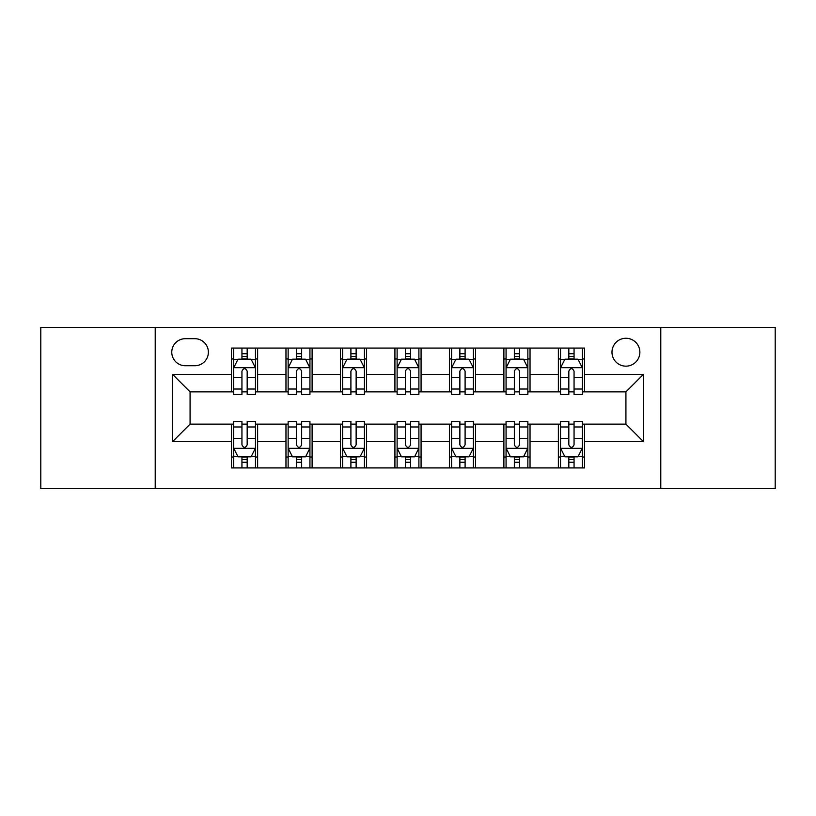 <?xml version="1.0" encoding="UTF-8"?>
<svg xmlns="http://www.w3.org/2000/svg" width="816" height="816" viewBox="0 0 816 816"><rect width="100%" height="100%" fill="white"/><g stroke="black" fill="none" stroke-linecap="round" stroke-linejoin="round"><path stroke-width="1.22" d="M625.923 338.263A13.943 13.943 0 0 0 611.98 352.216A13.943 13.943 0 0 0 625.923 366.16A13.943 13.943 0 0 0 639.866 352.216A13.943 13.943 0 0 0 625.923 338.263M660.787 488.631L775.2 488.631L775.2 327.369L660.787 327.369L660.787 488.631L155.213 488.631L155.213 327.369L40.8 327.369L40.8 488.631L155.213 488.631M185.283 365.721L194.871 365.721A13.515 13.515 0 0 0 208.386 352.216A13.515 13.515 0 0 0 194.871 338.701L185.283 338.701A13.515 13.515 0 0 0 171.768 352.216A13.515 13.515 0 0 0 185.283 365.721M660.787 327.369L155.213 327.369M231.479 441.558L172.645 441.558L172.645 374.442L231.479 374.442L231.479 391.874L190.077 391.874L190.077 424.126L231.479 424.126L231.479 467.925L584.521 467.925L584.521 424.126L625.923 424.126L625.923 391.874L584.521 391.874L584.521 374.442L643.355 374.442L643.355 441.558L584.521 441.558M584.521 374.442L584.521 348.075L231.479 348.075L231.479 374.442M558.368 348.075L558.368 391.874L560.541 391.874M568.823 391.874L574.056 391.874M582.338 391.874L584.521 391.874M558.368 391.874L527.86 391.874M503.89 348.075L503.89 391.874L506.063 391.874M514.345 391.874L519.578 391.874M503.89 391.874L473.372 391.874M449.402 348.075L449.402 391.874L451.585 391.874M459.867 391.874L465.1 391.874M449.402 391.874L418.894 391.874M394.924 348.075L394.924 391.874L397.106 391.874M405.389 391.874L410.611 391.874M394.924 391.874L364.415 391.874M340.445 348.075L340.445 391.874L342.628 391.874M350.9 391.874L356.133 391.874M340.445 391.874L309.937 391.874M285.967 348.075L285.967 391.874L288.14 391.874M296.422 391.874L301.655 391.874M285.967 391.874L255.459 391.874M231.479 391.874L233.662 391.874M241.944 391.874L247.177 391.874M231.479 424.126L233.662 424.126M241.944 424.126L247.177 424.126M255.459 424.126L257.632 424.126L257.632 467.925M288.14 424.126L257.632 424.126M296.422 424.126L301.655 424.126M309.937 424.126L312.11 424.126L312.11 467.925M342.628 424.126L312.11 424.126M350.9 424.126L356.133 424.126M364.415 424.126L366.598 424.126L366.598 467.925M397.106 424.126L366.598 424.126M405.389 424.126L410.611 424.126M418.894 424.126L421.076 424.126L421.076 467.925M451.585 424.126L421.076 424.126M459.867 424.126L465.1 424.126M473.372 424.126L475.555 424.126L475.555 467.925M506.063 424.126L475.555 424.126M514.345 424.126L519.578 424.126M527.86 424.126L530.033 424.126L530.033 467.925M560.541 424.126L530.033 424.126M568.823 424.126L574.056 424.126M582.338 424.126L584.521 424.126M257.632 348.075L257.632 391.874M231.479 358.969L233.662 358.969M241.944 358.969L247.177 358.969M255.459 358.969L257.632 358.969M231.479 457.031L233.662 457.031M241.944 457.031L247.177 457.031M255.459 457.031L257.632 457.031M285.967 424.126L285.967 467.925M312.11 348.075L312.11 391.874M285.967 358.969L288.14 358.969M296.422 358.969L301.655 358.969M309.937 358.969L312.11 358.969M285.967 457.031L288.14 457.031M296.422 457.031L301.655 457.031M309.937 457.031L312.11 457.031M340.445 424.126L340.445 467.925M340.445 457.031L342.628 457.031M350.9 457.031L356.133 457.031M364.415 457.031L366.598 457.031M366.598 348.075L366.598 391.874M340.445 358.969L342.628 358.969M350.9 358.969L356.133 358.969M364.415 358.969L366.598 358.969M394.924 424.126L394.924 467.925M394.924 457.031L397.106 457.031M405.389 457.031L410.611 457.031M418.894 457.031L421.076 457.031M421.076 348.075L421.076 391.874M394.924 358.969L397.106 358.969M405.389 358.969L410.611 358.969M418.894 358.969L421.076 358.969M449.402 424.126L449.402 467.925M449.402 457.031L451.585 457.031M459.867 457.031L465.1 457.031M473.372 457.031L475.555 457.031M475.555 348.075L475.555 391.874M449.402 358.969L451.585 358.969M459.867 358.969L465.1 358.969M473.372 358.969L475.555 358.969M503.89 424.126L503.89 467.925M503.89 457.031L506.063 457.031M514.345 457.031L519.578 457.031M527.86 457.031L530.033 457.031M530.033 348.075L530.033 391.874M503.89 358.969L506.063 358.969M514.345 358.969L519.578 358.969M527.86 358.969L530.033 358.969M558.368 424.126L558.368 467.925M558.368 457.031L560.541 457.031M568.823 457.031L574.056 457.031M582.338 457.031L584.521 457.031M558.368 358.969L560.541 358.969M568.823 358.969L574.056 358.969M582.338 358.969L584.521 358.969M190.077 391.874L172.645 374.442M190.077 424.126L172.645 441.558M643.355 374.442L625.923 391.874M643.355 441.558L625.923 424.126M247.177 353.736L241.944 353.736M255.459 389.028L247.177 389.028L247.177 394.485L255.459 394.485L255.459 367.904L251.093 359.183L238.017 359.183L233.662 367.904L233.662 394.485L241.944 394.485L241.944 389.028L233.662 389.028M233.662 367.904L233.662 348.075M255.459 367.904L255.459 348.075M241.944 359.183L241.944 348.075M247.177 348.075L247.177 359.183M247.177 389.028L247.177 371.168C245.432 367.812 243.688 367.812 241.944 371.168L241.944 389.028M241.944 462.264L247.177 462.264M233.662 426.972L241.944 426.972L241.944 421.515L233.662 421.515L233.662 448.096L238.017 456.817L251.093 456.817L255.459 448.096L255.459 421.515L247.177 421.515L247.177 426.972L255.459 426.972M255.459 448.096L255.459 467.925M233.662 448.096L233.662 467.925M247.177 456.817L247.177 467.925M241.944 467.925L241.944 456.817M241.944 426.972L241.944 444.832C243.688 448.188 245.422 448.188 247.177 444.832L247.177 426.972M301.655 353.736L296.422 353.736M309.937 389.028L301.655 389.028L301.655 394.485L309.937 394.485L309.937 367.904L305.572 359.183L292.505 359.183L288.14 367.904L288.14 394.485L296.422 394.485L296.422 389.028L288.14 389.028M288.14 367.904L288.14 348.075M309.937 367.904L309.937 348.075M296.422 359.183L296.422 348.075M301.655 348.075L301.655 359.183M301.655 389.028L301.655 371.168C299.911 367.812 298.166 367.812 296.422 371.168L296.422 389.028M356.133 353.736L350.9 353.736M364.415 389.028L356.133 389.028L356.133 394.485L364.415 394.485L364.415 367.904L360.06 359.183L346.984 359.183L342.628 367.904L342.628 394.485L350.9 394.485L350.9 389.028L342.628 389.028M342.628 367.904L342.628 348.075M364.415 367.904L364.415 348.075M350.9 359.183L350.9 348.075M356.133 348.075L356.133 359.183M356.133 389.028L356.133 371.168C354.389 367.812 352.655 367.812 350.9 371.168L350.9 389.028M410.611 353.736L405.389 353.736M418.894 389.028L410.611 389.028L410.611 394.485L418.894 394.485L418.894 367.904L414.538 359.183L401.462 359.183L397.106 367.904L397.106 394.485L405.389 394.485L405.389 389.028L397.106 389.028M397.106 367.904L397.106 348.075M418.894 367.904L418.894 348.075M405.389 359.183L405.389 348.075M410.611 348.075L410.611 359.183M410.611 389.028L410.611 371.168C408.877 367.812 407.133 367.812 405.389 371.168L405.389 389.028M296.422 462.264L301.655 462.264M288.14 426.972L296.422 426.972L296.422 421.515L288.14 421.515L288.14 448.096L292.505 456.817L305.572 456.817L309.937 448.096L309.937 421.515L301.655 421.515L301.655 426.972L309.937 426.972M309.937 448.096L309.937 467.925M288.14 448.096L288.14 467.925M301.655 456.817L301.655 467.925M296.422 467.925L296.422 456.817M296.422 426.972L296.422 444.832C298.166 448.188 299.911 448.188 301.655 444.832L301.655 426.972M350.9 462.264L356.133 462.264M342.628 426.972L350.9 426.972L350.9 421.515L342.628 421.515L342.628 448.096L346.984 456.817L360.06 456.817L364.415 448.096L364.415 421.515L356.133 421.515L356.133 426.972L364.415 426.972M364.415 448.096L364.415 467.925M342.628 448.096L342.628 467.925M356.133 456.817L356.133 467.925M350.9 467.925L350.9 456.817M350.9 426.972L350.9 444.832C352.645 448.188 354.389 448.188 356.133 444.832L356.133 426.972M405.389 462.264L410.611 462.264M397.106 426.972L405.389 426.972L405.389 421.515L397.106 421.515L397.106 448.096L401.462 456.817L414.538 456.817L418.894 448.096L418.894 421.515L410.611 421.515L410.611 426.972L418.894 426.972M418.894 448.096L418.894 467.925M397.106 448.096L397.106 467.925M410.611 456.817L410.611 467.925M405.389 467.925L405.389 456.817M405.389 426.972L405.389 444.832C407.123 448.188 408.867 448.188 410.611 444.832L410.611 426.972M465.1 353.736L459.867 353.736M473.372 389.028L465.1 389.028L465.1 394.485L473.372 394.485L473.372 367.904L469.016 359.183L455.94 359.183L451.585 367.904L451.585 394.485L459.867 394.485L459.867 389.028L451.585 389.028M451.585 367.904L451.585 348.075M473.372 367.904L473.372 348.075M459.867 359.183L459.867 348.075M465.1 348.075L465.1 359.183M465.1 389.028L465.1 371.168C463.355 367.812 461.611 367.812 459.867 371.168L459.867 389.028M459.867 462.264L465.1 462.264M451.585 426.972L459.867 426.972L459.867 421.515L451.585 421.515L451.585 448.096L455.94 456.817L469.016 456.817L473.372 448.096L473.372 421.515L465.1 421.515L465.1 426.972L473.372 426.972M473.372 448.096L473.372 467.925M451.585 448.096L451.585 467.925M465.1 456.817L465.1 467.925M459.867 467.925L459.867 456.817M459.867 426.972L459.867 444.832C461.611 448.188 463.345 448.188 465.1 444.832L465.1 426.972M519.578 353.736L514.345 353.736M527.86 389.028L519.578 389.028L519.578 394.485L527.86 394.485L527.86 367.904L523.495 359.183L510.428 359.183L506.063 367.904L506.063 394.485L514.345 394.485L514.345 389.028L506.063 389.028M506.063 367.904L506.063 348.075M527.86 367.904L527.86 348.075M514.345 359.183L514.345 348.075M519.578 348.075L519.578 359.183M519.578 389.028L519.578 371.168C517.834 367.812 516.089 367.812 514.345 371.168L514.345 389.028M514.345 462.264L519.578 462.264M506.063 426.972L514.345 426.972L514.345 421.515L506.063 421.515L506.063 448.096L510.428 456.817L523.495 456.817L527.86 448.096L527.86 421.515L519.578 421.515L519.578 426.972L527.86 426.972M527.86 448.096L527.86 467.925M506.063 448.096L506.063 467.925M519.578 456.817L519.578 467.925M514.345 467.925L514.345 456.817M514.345 426.972L514.345 444.832C516.089 448.188 517.834 448.188 519.578 444.832L519.578 426.972M574.056 353.736L568.823 353.736M582.338 389.028L574.056 389.028L574.056 394.485L582.338 394.485L582.338 367.904L577.983 359.183L564.907 359.183L560.541 367.904L560.541 394.485L568.823 394.485L568.823 389.028L560.541 389.028M560.541 367.904L560.541 348.075M582.338 367.904L582.338 348.075M568.823 359.183L568.823 348.075M574.056 348.075L574.056 359.183M574.056 389.028L574.056 371.168C572.312 367.812 570.578 367.812 568.823 371.168L568.823 389.028M568.823 462.264L574.056 462.264M560.541 426.972L568.823 426.972L568.823 421.515L560.541 421.515L560.541 448.096L564.907 456.817L577.983 456.817L582.338 448.096L582.338 421.515L574.056 421.515L574.056 426.972L582.338 426.972M582.338 448.096L582.338 467.925M560.541 448.096L560.541 467.925M574.056 456.817L574.056 467.925M568.823 467.925L568.823 456.817M568.823 426.972L568.823 444.832C570.568 448.188 572.312 448.188 574.056 444.832L574.056 426.972M285.967 441.558L257.632 441.558M285.967 374.442L257.632 374.442M340.445 374.442L312.11 374.442M340.445 441.558L312.11 441.558M394.924 374.442L366.598 374.442M394.924 441.558L366.598 441.558M449.402 374.442L421.076 374.442M449.402 441.558L421.076 441.558M503.89 374.442L475.555 374.442M503.89 441.558L475.555 441.558M558.368 374.442L530.033 374.442M558.368 441.558L530.033 441.558M255.347 367.679L233.774 367.679M233.662 359.713L237.762 359.713M251.359 359.713L255.459 359.713M241.944 377.339L233.662 377.339M255.459 377.339L247.177 377.339M247.177 356.51L241.944 356.51M233.774 448.321L255.347 448.321M255.459 456.287L251.359 456.287M237.762 456.287L233.662 456.287M247.177 438.661L255.459 438.661M233.662 438.661L241.944 438.661M241.944 459.49L247.177 459.49M309.825 367.679L288.252 367.679M288.14 359.713L292.24 359.713M305.837 359.713L309.937 359.713M296.422 377.339L288.14 377.339M309.937 377.339L301.655 377.339M301.655 356.51L296.422 356.51M364.303 367.679L342.73 367.679M342.628 359.713L346.718 359.713M360.315 359.713L364.415 359.713M350.9 377.339L342.628 377.339M364.415 377.339L356.133 377.339M356.133 356.51L350.9 356.51M418.792 367.679L397.208 367.679M397.106 359.713L401.197 359.713M414.803 359.713L418.894 359.713M405.389 377.339L397.106 377.339M418.894 377.339L410.611 377.339M410.611 356.51L405.389 356.51M288.252 448.321L309.825 448.321M309.937 456.287L305.837 456.287M292.24 456.287L288.14 456.287M301.655 438.661L309.937 438.661M288.14 438.661L296.422 438.661M296.422 459.49L301.655 459.49M342.73 448.321L364.303 448.321M364.415 456.287L360.315 456.287M346.718 456.287L342.628 456.287M356.133 438.661L364.415 438.661M342.628 438.661L350.9 438.661M350.9 459.49L356.133 459.49M397.208 448.321L418.792 448.321M418.894 456.287L414.803 456.287M401.197 456.287L397.106 456.287M410.611 438.661L418.894 438.661M397.106 438.661L405.389 438.661M405.389 459.49L410.611 459.49M473.27 367.679L451.697 367.679M451.585 359.713L455.685 359.713M469.282 359.713L473.372 359.713M459.867 377.339L451.585 377.339M473.372 377.339L465.1 377.339M465.1 356.51L459.867 356.51M451.697 448.321L473.27 448.321M473.372 456.287L469.282 456.287M455.685 456.287L451.585 456.287M465.1 438.661L473.372 438.661M451.585 438.661L459.867 438.661M459.867 459.49L465.1 459.49M527.748 367.679L506.175 367.679M506.063 359.713L510.163 359.713M523.76 359.713L527.86 359.713M514.345 377.339L506.063 377.339M527.86 377.339L519.578 377.339M519.578 356.51L514.345 356.51M506.175 448.321L527.748 448.321M527.86 456.287L523.76 456.287M510.163 456.287L506.063 456.287M519.578 438.661L527.86 438.661M506.063 438.661L514.345 438.661M514.345 459.49L519.578 459.49M582.226 367.679L560.653 367.679M560.541 359.713L564.641 359.713M578.238 359.713L582.338 359.713M568.823 377.339L560.541 377.339M582.338 377.339L574.056 377.339M574.056 356.51L568.823 356.51M560.653 448.321L582.226 448.321M582.338 456.287L578.238 456.287M564.641 456.287L560.541 456.287M574.056 438.661L582.338 438.661M560.541 438.661L568.823 438.661M568.823 459.49L574.056 459.49"/></g></svg>
